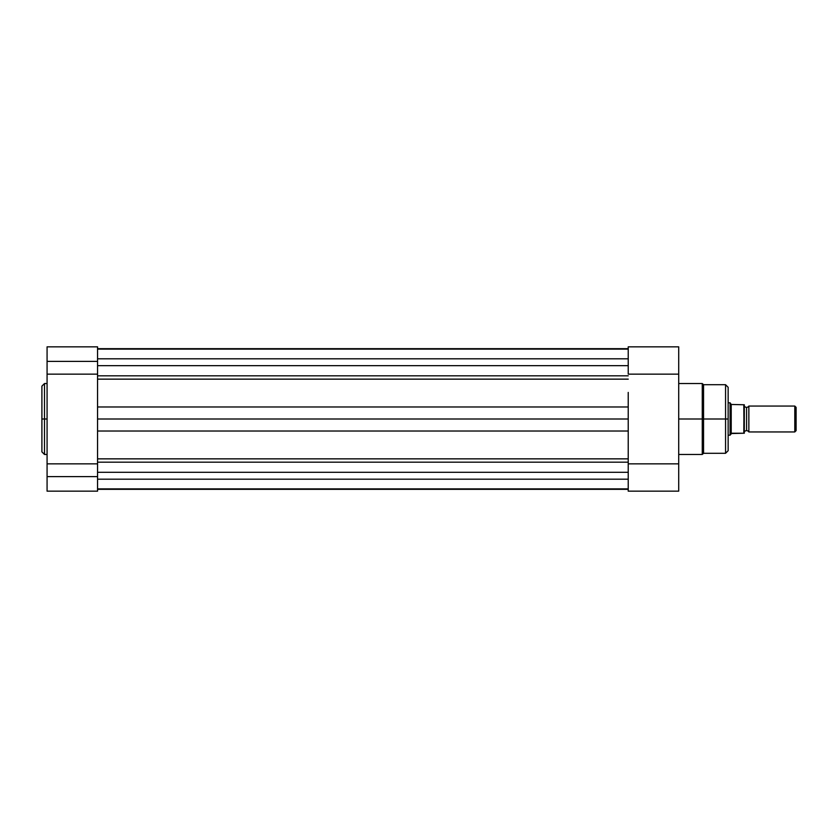 <?xml version="1.0" encoding="UTF-8"?>
<svg xmlns="http://www.w3.org/2000/svg" width="838" height="838" viewBox="0 0 838 838"><rect width="100%" height="100%" fill="white"/><g stroke="black" fill="none" stroke-linecap="round" stroke-linejoin="round"><path stroke-width="1.26" d="M44.487 454.468L41.9 451.871L41.9 419L41.9 451.871L41.9 419L44.487 419L44.487 454.468L44.487 383.532L41.9 386.129L41.9 419L41.9 386.129L41.9 419L44.487 419L44.487 383.532L44.487 419L47.075 419L44.487 419L44.487 454.468L47.075 454.468M97.554 463.854L97.554 491.162L47.075 491.162L97.554 491.162L97.554 476.602L47.075 476.602L47.075 491.162L47.075 476.602L97.554 476.602L97.554 463.854L47.075 463.854L47.075 476.602L47.075 374.146L97.554 374.146L97.554 361.398L47.075 361.398L47.075 463.854L97.554 463.854L97.554 431.025L628.228 431.025L97.554 431.025L97.554 419L97.554 445.575M47.075 347.267L47.075 374.146L97.554 374.146L97.554 347.267M628.228 458.857L97.554 458.857L628.228 458.857L628.228 419L97.554 419L97.554 374.146M47.075 346.838L47.075 361.398L97.554 361.398L97.554 346.838L47.075 346.838M628.228 472.297L97.554 472.297L628.228 472.297M97.554 479.189L628.228 479.189L97.554 479.189M97.554 358.811L628.228 358.811L97.554 358.811M628.228 365.651L97.554 365.651L628.228 365.651M97.554 375.822L628.228 375.822L97.554 375.822M628.228 348.681L97.554 348.681L628.228 348.681M628.228 489.319L97.554 489.319L628.228 489.319M97.554 462.178L628.228 462.178L97.554 462.178M628.228 445.575L628.228 419L97.554 419L97.554 406.975L628.228 406.975L628.228 419L628.228 392.425M97.554 379.143L628.228 379.143L97.554 379.143L97.554 406.975L628.228 406.975M97.554 406.975L97.554 392.425M678.707 454.468L702.265 454.468L702.265 419L678.707 419L702.265 419L702.265 383.532L702.265 419L703.553 419L703.553 384.705L703.553 419L725.561 419L725.561 384.705L725.561 419L728.149 419L728.149 387.292L728.149 419L728.149 387.292L725.561 384.705L703.553 384.705L703.553 453.295L725.561 453.295L725.561 384.705M725.561 453.295L728.149 450.708L728.149 419L702.265 419L702.265 383.532L703.553 384.705M628.228 346.838L628.228 374.146L678.707 374.146L678.707 346.838L628.228 346.838L628.228 374.146L678.707 374.146L678.707 491.162L628.228 491.162L628.228 463.854L678.707 463.854L628.228 463.854L628.228 431.025L628.228 491.162L678.707 491.162L678.707 346.901M728.149 419L728.149 450.708L728.149 419M725.561 419L725.561 453.295L725.561 419M702.265 419L702.265 454.468L702.265 419M703.553 419L703.553 453.295L703.553 419M748.858 406.053A2.629 2.629 0 0 1 746.595 407.352A2.629 2.629 0 0 0 748.858 406.053L748.858 431.947A2.629 2.629 0 0 0 746.595 430.648A2.629 2.629 0 0 1 748.858 431.947L794.801 431.947L748.858 431.947L748.858 406.053L794.801 406.053L796.1 407.352L794.801 406.053L794.801 431.947L796.1 430.648L794.801 431.947L794.801 406.053L748.858 406.053M746.595 430.648L746.595 407.352L746.595 430.648A2.629 2.629 0 0 0 744.322 431.947A2.629 2.629 0 0 1 746.595 430.648M744.322 406.053A2.629 2.629 0 0 0 746.595 407.352A2.629 2.629 0 0 1 744.322 406.053M730.38 403.235L731.218 404.461L730.087 402.816L728.149 402.816L730.087 402.816L730.087 435.184L731.218 433.539L730.087 435.184L728.149 435.184L730.087 435.184L731.773 433.236L744.312 433.236L744.102 404.764M744.312 433.236L744.322 404.764M730.087 435.184L730.16 402.921M731.218 404.461L743.976 404.764L731.218 404.461L731.218 433.539L731.218 404.461M731.218 433.539L743.809 433.236L743.976 404.764M796.1 430.648L796.1 407.352L796.1 430.648M743.809 404.764L743.976 433.236M44.487 383.532L47.075 383.532M628.228 349.111L97.554 349.111M628.228 488.889L97.554 488.889M702.265 383.532L678.707 383.532M702.265 454.468L703.553 453.295"/></g></svg>

